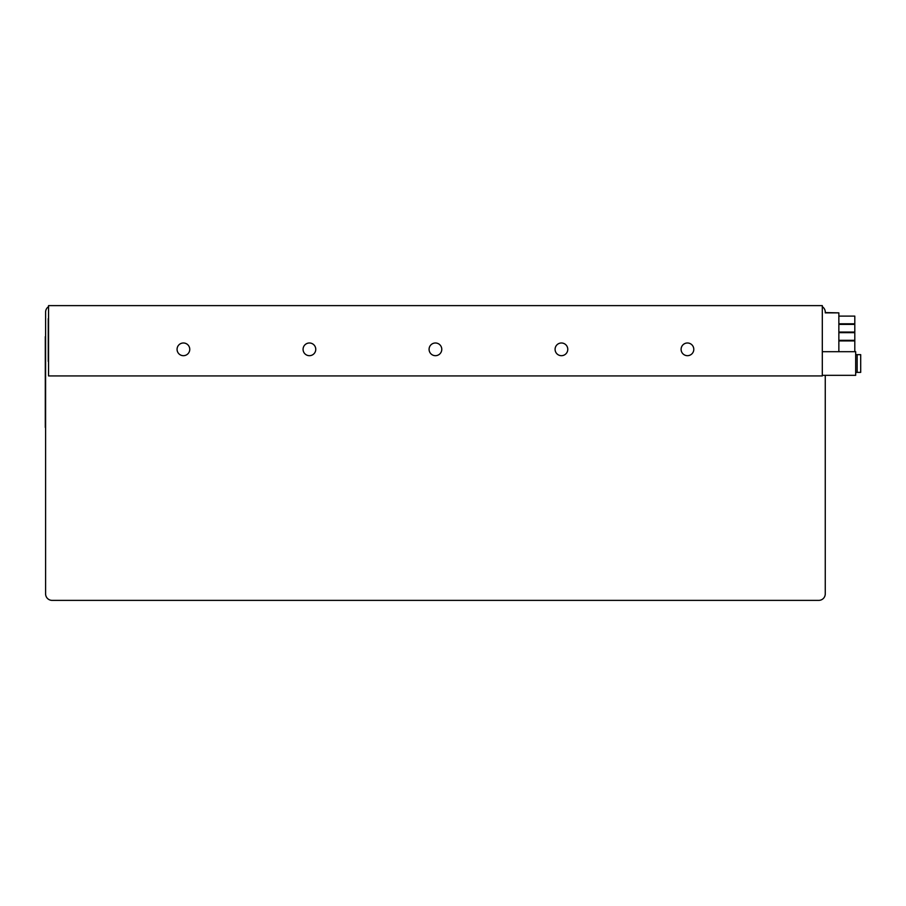 <?xml version="1.0" encoding="UTF-8"?>
<svg xmlns="http://www.w3.org/2000/svg" width="906" height="906" viewBox="0 0 906 906"><rect width="100%" height="100%" fill="white"/><g stroke="black" fill="none" stroke-linecap="round" stroke-linejoin="round"><path stroke-width="1.36" d="M822.308 306.681A6.501 6.501 0 0 1 825.264 312.128L825.264 312.864L838.854 312.864L838.854 351.698M822.308 375.922L822.308 305.628L48.55 305.628L48.55 375.922L822.308 375.922M825.264 375.333L825.264 593.872A6.501 6.501 0 0 1 818.764 600.372L52.095 600.372A6.501 6.501 0 0 1 45.594 593.872L45.594 312.128A6.501 6.501 0 0 1 48.55 306.681M825.264 312.57L838.854 312.864M838.854 323.793L854.8 323.793L854.8 316.115L838.854 316.115M838.854 332.06L854.8 332.06L854.8 324.382L838.854 324.382M838.854 340.328L854.8 340.328L854.8 332.649L838.854 332.649M854.8 351.698L854.8 340.928L838.854 340.928M177.066 349.342A6.353 6.353 0 0 0 183.408 355.684A6.353 6.353 0 0 0 189.762 349.342A6.353 6.353 0 0 0 183.408 342.989A6.353 6.353 0 0 0 177.066 349.342M303.068 349.342A6.353 6.353 0 0 0 309.422 355.684A6.353 6.353 0 0 0 315.764 349.342A6.353 6.353 0 0 0 309.422 342.989A6.353 6.353 0 0 0 303.068 349.342M429.082 349.342A6.353 6.353 0 0 0 435.424 355.684A6.353 6.353 0 0 0 441.777 349.342A6.353 6.353 0 0 0 435.424 342.989A6.353 6.353 0 0 0 429.082 349.342M555.084 349.342A6.353 6.353 0 0 0 561.437 355.684A6.353 6.353 0 0 0 567.779 349.342A6.353 6.353 0 0 0 561.437 342.989A6.353 6.353 0 0 0 555.084 349.342M681.097 349.342A6.353 6.353 0 0 0 687.439 355.684A6.353 6.353 0 0 0 693.792 349.342A6.353 6.353 0 0 0 687.439 342.989A6.353 6.353 0 0 0 681.097 349.342M48.55 362.921L48.55 361.449M48.256 318.629L48.256 361.449M45.594 428.934L45.594 427.451M45.594 336.636L45.594 335.163M45.3 336.636L45.3 427.451M822.308 351.698L855.683 351.698L855.683 375.333L822.308 375.333M855.683 372.377L860.7 372.377L860.7 354.654L857.155 354.654L857.155 372.377M855.683 354.654L857.155 354.654"/></g></svg>
